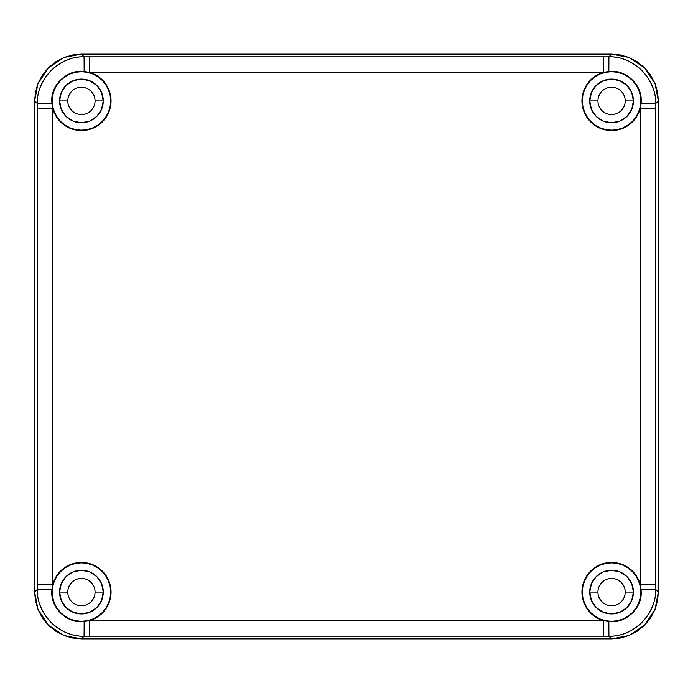 <?xml version="1.0" encoding="UTF-8"?>
<svg xmlns="http://www.w3.org/2000/svg" width="693" height="693" viewBox="0 0 693 693"><rect width="100%" height="100%" fill="white"/><g stroke="black" fill="none" stroke-linecap="round" stroke-linejoin="round"><path stroke-width="1.04" d="M34.65 592.082L34.65 442.645L34.65 592.082A46.777 46.777 0 0 0 34.65 592.099L37.318 589.431C36.677 614.388 59.096 636.841 84.078 636.191L81.41 638.859A46.777 46.777 0 0 0 81.427 638.859L611.59 638.859L608.922 636.191C633.878 636.832 656.332 614.414 655.682 589.431L658.35 592.099L658.35 100.901L655.682 103.569L641.068 103.655L640.098 108.914L638.218 113.877L635.481 118.416L631.973 122.401L627.815 125.693L623.137 128.196L618.095 129.816L612.837 130.518L607.536 130.267L602.364 129.08L597.496 126.984L593.069 124.056L589.241 120.391L586.131 116.095L583.827 111.313L582.423 106.202L581.947 100.918A29.626 29.626 0 0 1 603.577 72.393L608.835 71.422C625.103 69.118 641.952 84.295 641.198 100.918L640.808 100.918A29.236 29.236 0 0 0 611.572 71.682A29.236 29.236 0 0 0 582.337 100.918L582.337 96.136L583.489 91.476L587.967 83.021L594.897 76.429L603.577 72.393L89.423 72.393A29.626 29.626 0 0 1 111.053 100.918L110.663 100.918A29.236 29.236 0 0 0 81.427 71.682A29.236 29.236 0 0 0 52.192 100.918L51.802 100.918C51.031 84.321 67.905 69.101 84.165 71.422L89.423 72.393L98.103 76.429L105.033 83.021L109.511 91.476L111.053 100.918L110.577 106.202L109.173 111.313L106.869 116.095L103.759 120.391L99.931 124.056L95.504 126.984L90.636 129.08L85.464 130.267L80.163 130.518L74.905 129.816L69.863 128.196L65.185 125.693L61.027 122.401L57.519 118.416L54.782 113.877L52.902 108.914L52.902 584.086A29.626 29.626 0 0 1 111.053 592.082L110.663 592.082A29.236 29.236 0 0 0 81.427 562.846A29.236 29.236 0 0 0 52.192 592.082L51.802 592.082A29.626 29.626 0 0 1 51.932 589.345L52.902 584.086L54.782 579.123L57.519 574.584L61.027 570.599L65.185 567.307L69.863 564.804L74.905 563.184L80.163 562.482L85.464 562.733L90.636 563.92L95.504 566.016L99.931 568.944L103.759 572.609L106.869 576.905L109.173 581.687L110.577 586.798L110.663 596.864L107.614 605.933L101.836 613.556L93.927 618.944L89.423 620.607L603.577 620.607L594.897 616.571L587.967 609.979L583.489 601.524L581.947 592.082A29.626 29.626 0 0 1 640.098 584.086L641.068 589.345L640.808 592.082A29.236 29.236 0 0 0 611.572 562.846A29.236 29.236 0 0 0 582.337 592.082L582.423 586.798L583.827 581.687L586.131 576.905L589.241 572.609L593.069 568.944L597.496 566.016L602.364 563.92L607.536 562.733L612.837 562.482L618.095 563.184L623.137 564.804L627.815 567.307L631.973 570.599L635.481 574.584L638.218 579.123L640.098 584.086L640.098 108.914L640.098 584.086L655.682 584.086L655.682 108.914L640.098 108.914A29.626 29.626 0 0 1 581.947 100.918L582.337 100.918A29.236 29.236 0 0 0 611.572 130.154A29.236 29.236 0 0 0 640.808 100.918L641.198 100.918A29.626 29.626 0 0 1 641.068 103.655L640.098 108.914L655.682 108.914L655.682 103.569L655.682 589.431L655.682 584.086L640.098 584.086L641.068 589.345L655.682 589.431L641.068 589.345L641.198 592.082C641.969 608.679 625.095 623.899 608.835 621.578L603.577 620.607A29.626 29.626 0 0 1 581.947 592.082L582.337 592.082A29.236 29.236 0 0 0 611.572 621.318A29.236 29.236 0 0 0 640.808 592.082L641.198 592.082C641.969 608.679 625.095 623.899 608.835 621.578L608.922 636.191L608.835 621.578L603.577 620.607L89.423 620.607L89.423 636.191L603.577 636.191L603.577 620.607L603.577 636.191L608.922 636.191L84.078 636.191L89.423 636.191L89.423 620.607L84.165 621.578C67.897 623.882 51.048 608.705 51.802 592.082L52.192 592.082A29.236 29.236 0 0 0 81.427 621.318A29.236 29.236 0 0 0 110.663 592.082L111.053 592.082A29.626 29.626 0 0 1 89.423 620.607L84.165 621.578L84.078 636.191L84.165 621.578C67.897 623.882 51.048 608.705 51.802 592.082A29.626 29.626 0 0 1 51.932 589.345L37.318 589.431L37.318 584.086L52.902 584.086L52.902 108.914L37.318 108.914L37.318 584.086L37.318 103.569L34.65 100.901L34.65 592.099L35.43 600.606L37.933 609.312L42.273 617.688L48.345 625.164L55.821 631.236L64.198 635.576L72.904 638.08L81.41 638.859L611.59 638.859L620.096 638.08L628.802 635.576L637.179 631.236L644.655 625.164L650.727 617.688L655.067 609.312L657.57 600.606L658.35 592.099L658.35 100.901L657.57 92.394L655.067 83.688L650.727 75.312L644.655 67.836L637.179 61.764L628.802 57.424L620.096 54.92L611.59 54.141L81.41 54.141L84.078 56.809C59.122 56.168 36.668 78.586 37.318 103.569L37.318 108.914L52.902 108.914L51.932 103.655L52.192 100.918A29.236 29.236 0 0 0 81.427 130.154A29.236 29.236 0 0 0 110.663 100.918L111.053 100.918A29.626 29.626 0 0 1 52.902 108.914L51.932 103.655L37.318 103.569L51.932 103.655L51.802 100.918C51.031 84.321 67.905 69.101 84.165 71.422L84.078 56.809L89.423 56.809L89.423 72.393L603.577 72.393L603.577 56.809L89.423 56.809L608.922 56.809L611.59 54.141L81.41 54.141L72.904 54.92L64.198 57.424L55.821 61.764L48.345 67.836L42.273 75.312L37.933 83.688L35.43 92.394L34.65 100.901L34.65 592.099L37.933 609.312L48.345 625.164L64.198 635.576L81.41 638.859L84.078 636.191C72.895 636.659 61.868 632.094 51.005 622.479C41.407 611.624 36.85 600.606 37.318 589.431L51.932 589.345L52.902 584.086L37.318 584.086L37.318 589.431L34.65 592.099M625.216 592.082A13.643 13.643 0 0 0 611.572 578.438A13.643 13.643 0 0 0 597.929 592.082L589.743 592.082A21.829 21.829 0 0 1 611.572 570.252A21.829 21.829 0 0 1 633.402 592.082L625.216 592.082L633.402 592.082L631.739 600.433L627.009 607.518L619.923 612.248L611.572 613.911L603.222 612.248L596.136 607.518L591.406 600.433L589.743 592.082L591.406 583.731L596.136 576.645L603.222 571.916L611.572 570.252L619.923 571.916L627.009 576.645L631.739 583.731L633.402 592.082A21.829 21.829 0 0 1 611.572 613.911A21.829 21.829 0 0 1 589.743 592.082L597.929 592.082A13.643 13.643 0 0 1 611.572 578.438A13.643 13.643 0 0 1 625.216 592.082A13.643 13.643 0 0 1 611.572 605.725A13.643 13.643 0 0 1 597.929 592.082A13.643 13.643 0 0 0 611.572 605.725A13.643 13.643 0 0 0 625.216 592.082M95.071 592.082A13.643 13.643 0 0 0 81.427 578.438A13.643 13.643 0 0 0 67.784 592.082L59.598 592.082A21.829 21.829 0 0 1 81.427 570.252A21.829 21.829 0 0 1 103.257 592.082L95.071 592.082L103.257 592.082L101.594 600.433L96.864 607.518L89.778 612.248L81.427 613.911L73.077 612.248L65.991 607.518L61.261 600.433L59.598 592.082L61.261 583.731L65.991 576.645L73.077 571.916L81.427 570.252L89.778 571.916L96.864 576.645L101.594 583.731L103.257 592.082A21.829 21.829 0 0 1 81.427 613.911A21.829 21.829 0 0 1 59.598 592.082L67.784 592.082A13.643 13.643 0 0 1 81.427 578.438A13.643 13.643 0 0 1 95.071 592.082A13.643 13.643 0 0 1 81.427 605.725A13.643 13.643 0 0 1 67.784 592.082A13.643 13.643 0 0 0 81.427 605.725A13.643 13.643 0 0 0 95.071 592.082M95.071 100.918A13.643 13.643 0 0 0 81.427 87.275A13.643 13.643 0 0 0 67.784 100.918L59.598 100.918A21.829 21.829 0 0 1 81.427 79.089A21.829 21.829 0 0 1 103.257 100.918L95.071 100.918L103.257 100.918L101.594 109.269L96.864 116.355L89.778 121.084L81.427 122.748L73.077 121.084L65.991 116.355L61.261 109.269L59.598 100.918L61.261 92.567L65.991 85.482L73.077 80.752L81.427 79.089L89.778 80.752L96.864 85.482L101.594 92.567L103.257 100.918A21.829 21.829 0 0 1 81.427 122.748A21.829 21.829 0 0 1 59.598 100.918L67.784 100.918A13.643 13.643 0 0 1 81.427 87.275A13.643 13.643 0 0 1 95.071 100.918A13.643 13.643 0 0 1 81.427 114.562A13.643 13.643 0 0 1 67.784 100.918A13.643 13.643 0 0 0 81.427 114.562A13.643 13.643 0 0 0 95.071 100.918M625.216 100.918A13.643 13.643 0 0 0 611.572 87.275A13.643 13.643 0 0 0 597.929 100.918L589.743 100.918A21.829 21.829 0 0 1 611.572 79.089A21.829 21.829 0 0 1 633.402 100.918L625.216 100.918L633.402 100.918L631.739 109.269L627.009 116.355L619.923 121.084L611.572 122.748L603.222 121.084L596.136 116.355L591.406 109.269L589.743 100.918L591.406 92.567L596.136 85.482L603.222 80.752L611.572 79.089L619.923 80.752L627.009 85.482L631.739 92.567L633.402 100.918A21.829 21.829 0 0 1 611.572 122.748A21.829 21.829 0 0 1 589.743 100.918L597.929 100.918A13.643 13.643 0 0 1 611.572 87.275A13.643 13.643 0 0 1 625.216 100.918A13.643 13.643 0 0 1 611.572 114.562A13.643 13.643 0 0 1 597.929 100.918A13.643 13.643 0 0 0 611.572 114.562A13.643 13.643 0 0 0 625.216 100.918M582.337 592.082L582.9 597.782L584.563 603.274L587.266 608.324L590.904 612.751L595.33 616.389L600.381 619.092L605.873 620.755L611.572 621.318L617.272 620.755L622.764 619.092L627.815 616.389L632.241 612.751L635.879 608.324L638.582 603.274L640.245 597.782L640.808 592.082L640.245 586.382L638.582 580.89L635.879 575.84L632.241 571.413L627.815 567.775L622.764 565.072L617.272 563.409L611.572 562.846L605.873 563.409L600.381 565.072L595.33 567.775L590.904 571.413L587.266 575.84L584.563 580.89L582.9 586.382L582.337 592.082M52.192 592.082L52.755 597.782L54.418 603.274L57.121 608.324L60.759 612.751L65.185 616.389L70.236 619.092L75.728 620.755L81.427 621.318L87.127 620.755L92.619 619.092L97.67 616.389L102.096 612.751L105.734 608.324L108.437 603.274L110.1 597.782L110.663 592.082L110.1 586.382L108.437 580.89L105.734 575.84L102.096 571.413L97.67 567.775L92.619 565.072L87.127 563.409L81.427 562.846L75.728 563.409L70.236 565.072L65.185 567.775L60.759 571.413L57.121 575.84L54.418 580.89L52.755 586.382L52.192 592.082M52.192 100.918L52.755 106.618L54.418 112.11L57.121 117.16L60.759 121.587L65.185 125.225L70.236 127.928L75.728 129.591L81.427 130.154L87.127 129.591L92.619 127.928L97.67 125.225L102.096 121.587L105.734 117.16L108.437 112.11L110.1 106.618L110.663 100.918L110.1 95.218L108.437 89.726L105.734 84.676L102.096 80.249L97.67 76.611L92.619 73.908L87.127 72.245L81.427 71.682L75.728 72.245L70.236 73.908L65.185 76.611L60.759 80.249L57.121 84.676L54.418 89.726L52.755 95.218L52.192 100.918M603.577 56.809L603.577 72.393L608.835 71.422L608.922 56.809L603.577 56.809M89.423 56.809L84.078 56.809L84.165 71.422L89.423 72.393L89.423 56.809M582.337 100.918L582.9 106.618L584.563 112.11L587.266 117.16L590.904 121.587L595.33 125.225L600.381 127.928L605.873 129.591L611.572 130.154L617.272 129.591L622.764 127.928L627.815 125.225L632.241 121.587L635.879 117.16L638.582 112.11L640.245 106.618L640.808 100.918L640.245 95.218L638.582 89.726L635.879 84.676L632.241 80.249L627.815 76.611L622.764 73.908L617.272 72.245L611.572 71.682L605.873 72.245L600.381 73.908L595.33 76.611L590.904 80.249L587.266 84.676L584.563 89.726L582.9 95.218L582.337 100.918M641.198 100.918A29.626 29.626 0 0 1 641.068 103.655L655.682 103.569C656.323 78.612 633.904 56.159 608.922 56.809L608.835 71.422C625.103 69.118 641.952 84.295 641.198 100.918M641.969 622.505C631.115 632.103 620.096 636.659 608.922 636.191L611.59 638.859L628.802 635.576L644.655 625.164L655.067 609.312L658.35 592.099L655.682 589.431C656.15 600.614 651.585 611.642 641.969 622.505M641.995 70.521C651.593 81.376 656.15 92.394 655.682 103.569L658.35 100.901L655.067 83.688L644.655 67.836L628.802 57.424L611.59 54.141L608.922 56.809C620.105 56.341 631.132 60.906 641.995 70.521M51.031 70.495C61.885 60.897 72.904 56.341 84.078 56.809L81.41 54.141L64.198 57.424L48.345 67.836L37.933 83.688L34.65 100.901L37.318 103.569C36.85 92.386 41.415 81.358 51.031 70.495"/></g></svg>
